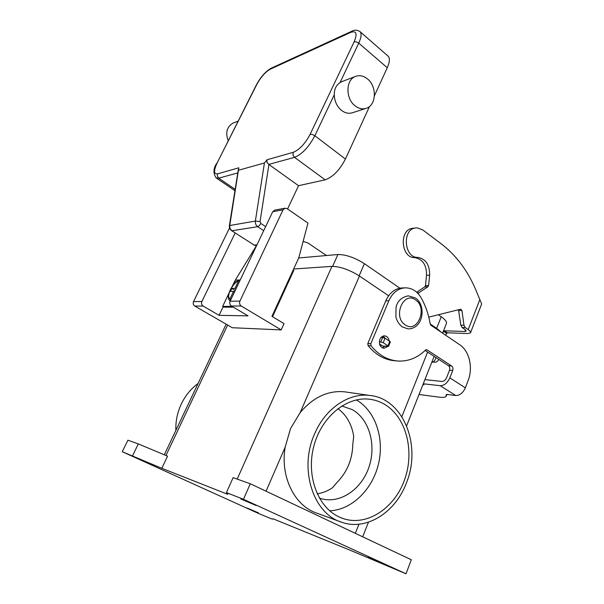<?xml version="1.0" encoding="UTF-8"?>
<svg xmlns="http://www.w3.org/2000/svg" width="604" height="604" viewBox="0 0 604 604"><rect width="100%" height="100%" fill="white"/><g stroke="black" fill="none" stroke-linecap="round" stroke-linejoin="round"><path stroke-width="0.91" d="M326.454 255.522L308.025 243.019L303.14 241.358M413.113 228.259L412.479 228.335C398.882 229.633 401.003 258.187 414.631 257.606C422.657 259.048 426.628 264.96 426.537 275.318L425.488 285.609L424.793 286.87L416.669 292.215M418.323 293.876L418.768 292.789L427.889 286.787L428.583 285.511L429.64 275.175C429.723 264.763 425.752 258.837 417.704 257.38C404.053 257.961 401.917 229.271 415.544 227.972L417.266 227.882L422.792 229.95L441.086 243.714C455.733 254.963 467.081 269.845 475.137 288.357L481.652 303.963L470.546 332.706M445.458 335.099L447.262 332.789L467.866 333.567L470.516 332.774C470.803 331.989 470.033 330.947 468.198 329.641L465.254 327.594L463.993 325.299L461.947 310.531L460.716 309.188L428.787 317.123M379.614 344.333L382.838 346.1L388.538 346.334L383.208 342.664L379.342 341.713M458.496 309.716L460.829 325.216L462.09 327.496L465.035 329.542L466.212 331.075M447.262 332.789L444.317 330.781L464.884 331.505L466.197 331.113M444.317 330.781L442.83 332.577M418.768 292.789L417.319 292.819M388.538 346.334L390.38 341.864L385.073 338.172L381.252 337.243M435.96 357.545L435.914 357.749C435.174 360.558 433.823 362.007 431.852 362.09M435.084 362.151L435.174 362.158C436.677 362.158 437.87 361.23 438.753 359.365M238.55 170.23L264.424 162.989L255.364 221.064C255.114 223.45 255.9 225.33 257.712 226.689L232.042 230.728C230.29 229.444 229.528 227.67 229.769 225.398L238.806 167.799L217.531 173.854C213.733 174.239 213.597 170.6 217.138 162.944L256.73 84.62C260.83 77.146 265.315 72.012 270.184 69.226L350.66 32.405L351.868 31.212M238.323 169.565L229.399 225.579L255.364 221.064L260.052 221.562L268.923 164.507L266.938 162.333L267.066 159.758L264.424 162.989M355.016 105.791C345.488 98.716 345.654 80.022 355.273 76.504C359.403 74.896 363.472 75.696 367.489 78.905C377.055 86.334 376.443 105.104 366.515 108.214C362.649 109.528 358.814 108.72 355.016 105.791M365.684 108.478L352.781 112.638C348.953 113.937 345.163 113.167 341.419 110.313C336.836 106.372 334.465 101.162 334.306 94.685C334.178 89.324 336.096 85.285 340.052 82.567L342.498 81.366M228.199 140.687C225.224 132.608 226.885 126.719 233.182 123.012L238.067 121.147M268.923 164.507L298.55 185.692L325.133 179.826C332.834 177.146 339.599 170.215 345.42 159.048L369.512 106.47M374.427 95.749L387.27 67.731C389.776 62.016 390.063 58.165 388.123 56.164L388.047 56.089M298.55 185.692L287.572 208.992M384.537 404.303C406.009 416.888 414.827 450.441 404.823 479.055C395.091 507.753 367.436 526.688 343.283 518.625L338.814 516.813C317.394 506.862 305.896 474.872 313.974 445.616C321.849 416.292 346.968 396.292 369.527 399.221C374.865 399.871 379.871 401.562 384.537 404.303M356.36 399.908L356.436 399.954C375.333 410.894 384.552 438.179 378.557 463.683C372.683 489.195 351.981 509.95 329.693 510.81M341.773 405.956L352.389 409.671C369.437 419.319 376.639 445.337 368.81 467.564C361.192 489.859 339.44 504.438 320.445 498.459L319.373 498.104L320.445 498.459M317.168 493.808C322.551 493.023 327.655 491.014 332.479 487.768L336.957 482.505C347.202 472.049 352.494 459.199 352.827 443.948L353.71 436.284C351.739 424.265 346.477 415.039 337.93 408.606M314.518 434.11C298.723 468.908 313.174 513.883 341.736 522.264C366.53 531.12 395.544 512.26 406.349 483.094C421.992 445.39 403.261 398.315 369.61 395.431C348.765 392.728 325.201 408.47 314.518 434.11M341.721 522.256L317.115 513.249C294.714 506.228 279.984 476.707 285.179 447.141L290.494 428.659L300.143 412.66C313.106 397.296 327.859 390.343 344.416 391.8L369.61 395.431M198.074 383.495C190.992 388.704 185.42 395.492 181.359 403.88C177.395 412.328 175.56 421.162 175.862 430.388M148.327 462.928L137.078 458.096L148.327 462.928M258.497 512.887L247.285 508.07L258.497 512.887M383.419 563.811L368.146 557.311L383.419 563.811M256.156 505.51L240.807 498.979L256.156 505.51M387.791 346.409L384.038 348.342C380.044 347.277 378.663 344.265 379.908 339.289C380.92 337.077 382.438 335.93 384.446 335.854C386.953 336.103 388.523 337.749 389.157 340.792M382.415 347.934L384.748 346.22M228.863 293.385L222.657 306.379L223.971 307.149L233.371 307.164M256.541 245.511L235.273 280.196L232.057 286.696M274.82 210.086L272.729 211.71L230.116 301.215C229.384 303.216 229.822 304.816 231.43 306.017L248.04 315.877L219.086 315.326L223.208 306.704M425.103 350.456L448.47 365.714C449.754 366.779 450.101 368.274 449.527 370.192L446.673 377.538C445.473 380.105 443.872 381.411 441.871 381.464L424.914 379.614M419.025 394.488L439.267 397.16C443.261 397.674 445.586 397.334 446.235 396.133L446.152 394.571L447.051 394.435L455.756 395.537C459.787 395.507 462.989 392.94 465.352 387.836L468.138 380.535C473.211 367.798 469.368 351 459.855 344.846L430.909 325.246L430.244 324.099C428.659 314.646 425.661 305.949 421.252 298.006C417.145 291.09 411.664 287.708 404.801 287.851C397.764 288.576 392.449 292.88 388.848 300.777L370.826 343.699L371.06 345.782C378.814 355.28 387.957 360.377 398.481 361.064C408.629 361.403 417.658 357.719 425.563 350.01L426.96 349.829L451.649 365.986C452.932 367.051 453.279 368.553 452.698 370.486L449.844 377.862C447.428 383.019 444.219 385.646 440.21 385.722L423.268 383.774M423.223 383.887L423.933 384.74L422.845 384.839M402.77 287.912L401.72 287.942C394.706 288.659 389.399 292.948 385.805 300.8L367.821 343.517L368.055 345.594C375.794 355.046 384.914 360.112 395.416 360.807L396.435 360.898M385.367 338.361L383.049 336.088M161.819 468.296L122.265 451.724L259.524 513.913L272.313 519.138L273.031 518.791L349.603 549.995L406.016 573.8L243.472 499.289L226.424 492.6L227.821 494.366L161.819 468.296L167.557 456.148L138.308 443.902L127.897 440.195L122.265 451.724M406.016 573.8L411.309 559.765L250.305 483.759L233.114 477.643L226.424 492.6M243.472 499.289L250.305 483.759M132.57 455.763L138.308 443.902M388.614 295.771L359.456 276.005C349.339 269.724 340.165 266.515 331.951 266.372L293.657 269.007M441.396 332.343L436.986 328.553L430.222 323.971M298.716 257.976L337.893 254.511C345.865 254.518 354.699 257.576 364.401 263.684L399.871 288.168M438.353 314.737L441.252 316.738C445.307 319.614 447.013 321.894 446.386 323.585L442.596 333.159M281.207 329.905L241.245 306.009C239.614 304.786 239.169 303.155 239.916 301.109L283.049 209.83L284.952 208.221L287.119 208.674L307.98 223.102L298.746 257.916L271.943 316.345L284.046 323.653L281.207 329.905L232.268 327.73L194.775 306.047C193.25 304.937 192.835 303.457 193.529 301.607L229.565 227.904M293.197 270.011L293.786 270.388L272.547 316.715M219.086 315.326L203.133 306.039C201.585 304.907 201.17 303.404 201.872 301.517L235.19 232.963M230.351 300.724L230.056 298.663L233.559 291.317L230.418 291.415L231.838 288.455L234.979 288.334L238.452 281.041L240.12 280.203M235.281 290.373L234.344 291.792M233.559 291.317L234.548 291.913M231.838 288.455L235.016 290.381M234.979 288.334L235.96 288.938M222.657 306.379L232.042 306.379M417.704 257.38L414.631 257.606M379.531 344.001L382.838 346.1M468.198 329.641L479.923 299.403M464.884 331.505L465.51 329.905M446.545 333.287L443.6 331.286M465.254 327.594L462.09 327.496M429.64 275.175L426.537 275.318M428.583 285.511L425.488 285.609M427.889 286.787L424.793 286.87M461.947 310.531L458.791 310.516M463.993 325.299L460.829 325.216M389.829 341.23L387.979 345.707M385.073 338.172L383.208 342.664M382.725 337.311L380.852 341.796M436.292 357.757L435.914 357.749M265.624 226.636L260.837 223.442L260.052 221.562M263.706 230.66L257.712 226.689L259.327 225.624L260.837 223.442M350.66 32.405C356.39 30.419 357.545 33.56 354.125 41.835L310.146 134.277C305.111 143.729 299.471 149.739 293.234 152.314L293.008 155.039L294.518 157.342C302.023 154.314 308.803 147.119 314.85 135.749L334.306 94.685M293.234 152.314L267.066 159.758M216.813 163.201L216.828 163.171C213.257 168.448 213.046 173.371 216.209 177.946L218.693 178.165L217.327 176.202L217.531 173.854M354.125 41.835L356.33 41.842L358.738 43.126C361.366 37.342 361.796 33.514 360.014 31.634C357.198 29.838 354.427 29.724 351.709 31.287L271.151 68.229L270.184 69.226M310.146 134.277L312.344 134.458L314.85 135.749L345.42 159.048M256.368 84.945L217.138 162.944M271.294 68.161L271.151 68.229C265.579 71.431 260.656 76.987 256.39 84.907L256.73 84.62M387.27 67.731L358.738 43.126L340.052 82.567M235.167 189.362L218.693 178.165L237.787 172.925M268.788 164.409L294.518 157.342L325.133 179.826M256.64 245.496L254.292 245.156L256.964 244.824M231.626 230.66L254.292 245.156L231.626 230.66C229.905 229.414 229.165 227.723 229.399 225.579M405.299 324.922C392.404 317.1 403.427 290.683 415.552 299.939C428.055 307.761 417.583 333.71 405.299 324.922M239.343 280.226C232.54 282.06 224.703 298.165 230.199 300.769L230.267 300.807M452.698 370.486L449.527 370.192M370.826 343.699L367.821 343.517M388.848 300.777L385.805 300.8M451.649 365.986L448.47 365.714M426.96 349.829L425.911 349.761M371.06 345.782L368.055 345.594M449.844 377.862L465.352 387.836M455.756 395.537L440.21 385.722M165.972 455.484L227.648 325.058M401.856 416.639L427.602 352.087M436.73 329.188L436.986 328.553M300.143 412.66L359.456 276.005M237.198 479.093L331.951 266.372M266.054 491.195L285.179 447.141M441.252 316.738L436.632 328.319M364.401 263.684L359.138 275.794M337.893 254.511L332.63 266.341M355.326 533.332L358.957 524.219M241.245 306.009L231.43 306.017M239.916 301.109L230.116 301.215M283.049 209.83L272.729 211.71M201.872 301.517L193.529 301.607M203.133 306.039L194.775 306.047M238.452 281.041C232.804 282.453 225.586 297.53 230.056 298.663M236.64 281.675L234.405 281.789M240.249 279.931L235.273 280.196M415.544 227.972L412.479 228.335M435.174 362.158L431.996 362.098M355.273 76.504L341.668 81.683M388.123 56.164L360.014 31.634M234.956 190.668L216.277 177.991M253.861 245.065L255.93 245.586M408.055 328.878L402.362 326.93C399.221 324.597 397.062 321.305 395.877 317.055L396.081 306.968C397.56 300.913 401.63 297.206 408.274 295.839L415.401 297.953C426.19 304.945 423.872 328.183 408.697 328.901M343.283 518.625L341.645 518.036M446.296 395.982L446.9 394.42M404.801 287.851L401.72 287.942M164.311 454.789L226.153 324.197M362.679 536.805L368.463 522.196M406.628 425.812L434.125 356.345M284.952 208.221L274.609 210.124"/></g></svg>
